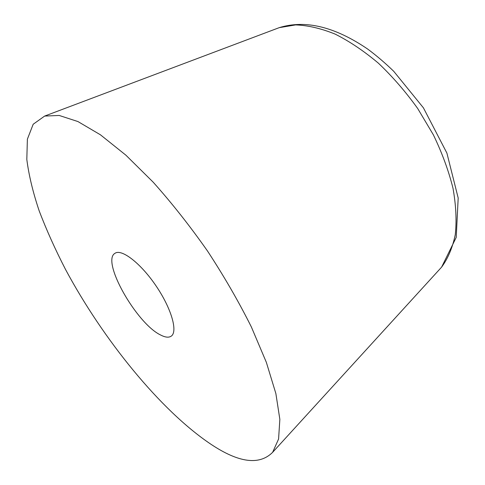 <?xml version="1.0" encoding="UTF-8"?>
<svg xmlns="http://www.w3.org/2000/svg" width="485" height="485" viewBox="0 0 485 485"><rect width="100%" height="100%" fill="white"/><g stroke="black" fill="none" stroke-linecap="round" stroke-linejoin="round"><path stroke-width="0.73" d="M210.872 444.212C160.341 410.34 102.996 339.354 65.505 269.411C55.181 249.369 46.39 229.811 39.139 210.732C32.907 192.151 28.797 175.043 26.814 159.401L27.384 139.159L33.186 124.245L44.65 116.067L59.2 115.46L77.939 121.559L100.431 134.8L125.894 155.182L153.193 182.19C171.896 203.136 190.011 226.089 207.531 251.048C224.228 276.559 238.844 301.882 251.388 327.011L266.362 362.374L275.874 393.571L279.851 419.367L278.578 439.028L272.631 452.323C259.378 465.545 238.79 462.842 210.872 444.212M160.662 335.026C136.546 323.707 100.874 260.797 115.03 253.279C121.65 248.575 140.808 263.313 156.079 285.932C171.435 308.49 178.037 331.74 171.217 336.154C168.786 337.79 165.27 337.414 160.662 335.026M275.68 28.991L279.251 27.645L295.626 24.911C307.829 25.335 320.979 28.391 335.074 34.077C349.491 41.304 363.932 51.01 378.397 63.189C392.571 76.642 405.678 91.762 417.718 108.543L433.372 134.842C442.108 152.963 448.649 170.775 453.002 188.271C456.015 205.203 456.767 220.675 455.269 234.679C452.566 247.599 448.013 258.408 441.611 267.12L439.04 269.933M44.65 116.067L279.251 27.645C305.386 19.576 334.862 26.717 367.678 49.064C376.578 55.672 385.254 63.074 393.705 71.271L423.423 107.84L446.891 153.06L458.186 198.007L456.227 237.371L441.611 267.12L272.631 452.323"/></g></svg>
